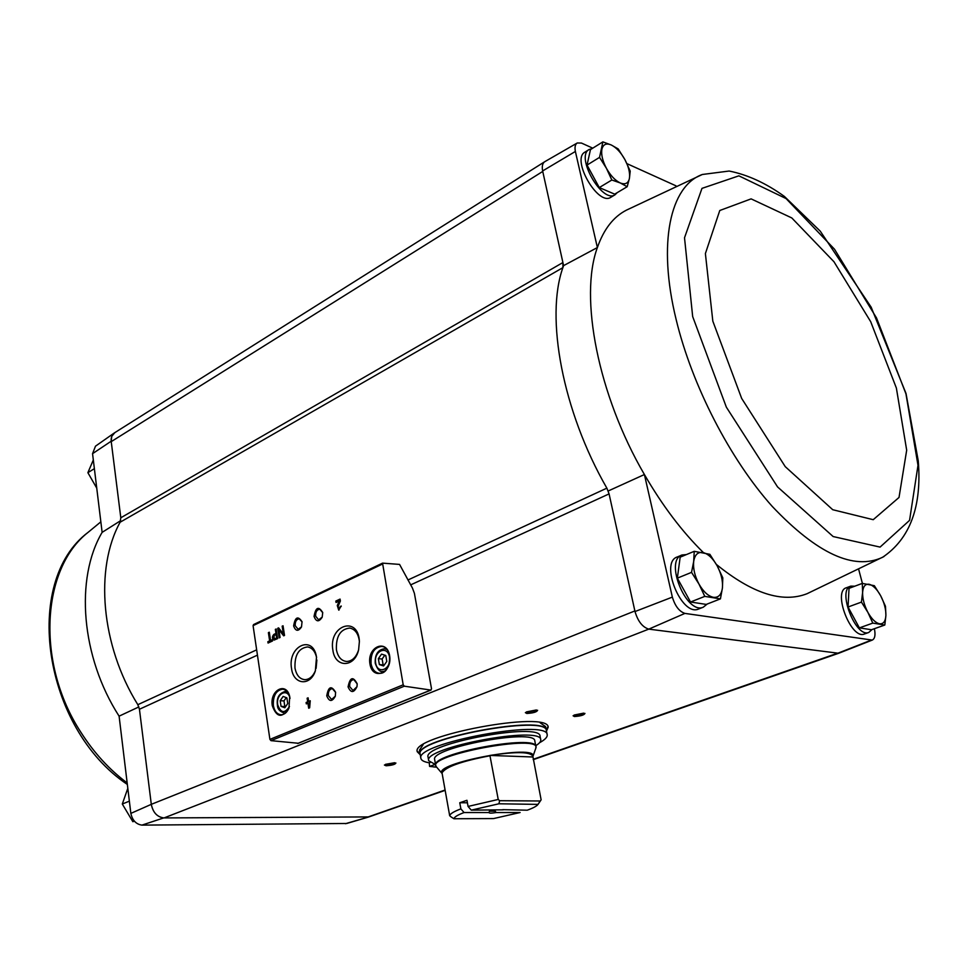 <?xml version="1.0" encoding="UTF-8"?>
<svg xmlns="http://www.w3.org/2000/svg" width="967" height="967" viewBox="0 0 967 967"><rect width="100%" height="100%" fill="white"/><g stroke="black" fill="none" stroke-linecap="round" stroke-linejoin="round"><path stroke-width="1.45" d="M114.251 432.998L95.491 446.174L92.554 453.668L102.127 532.358L120.694 520.633M407.941 579.995L606.865 488.154L609.077 493.895L606.865 488.154C562.504 411.048 545.183 317.333 562.891 267.654L562.903 262.541L563.58 265.635L562.891 267.654L120.113 522.228L120.802 517.78L111.181 441.218L92.554 453.668M410.637 584.89L609.077 493.895L634.872 610.951L151.299 804.339L139.441 709.246L137.834 704.689C100.882 645.388 94.561 568.342 120.113 522.228M138.885 706.913L119.098 716.16C80.95 656.895 74.93 578.339 102.127 532.358M151.36 804.822C153.124 812.606 157.234 816.982 163.665 817.925L164.052 817.925C157.258 817.127 153.004 812.594 151.299 804.339L130.847 813.392L119.098 716.16M634.872 610.951L635.005 611.543C637.894 621.285 642.487 627.16 648.772 629.13L684.914 613.404C679.257 611.507 675.063 606.079 672.355 597.11L644.409 474.531C662.359 505.548 682.025 531.572 703.42 552.604M716.39 564.438C752.217 593.569 782.448 603.323 807.082 593.702L883.971 556.545M684.914 613.404L872.27 640.081C874.942 638.679 875.643 634.884 874.386 628.707M862.407 583.403L858.793 569.768M864.438 633.977L864.268 634.05C851.093 639.767 832.394 591.26 846.367 587.779L850.634 586.183M698.766 608.956L698.5 609.053C681.53 616.873 659.397 562.323 677.287 556.956L681.723 555.118M592.759 148.169L581.457 143.056L577.263 142.983C575.196 144.288 574.567 147.105 575.377 151.456L597.376 247.552C579.148 297.159 597.944 394.887 644.409 474.531L608.424 490.885M672.355 597.11L635.005 611.543M702.344 174.483C670.349 185.821 657.318 242.814 676.138 319.521C692.009 385.458 730.097 459.313 772.198 506.37C817.103 553.68 853.897 570.651 882.593 557.294C910.08 538.692 921.974 506.563 918.263 460.908L906.019 393.496L871.182 307.216L820.27 231.173L784.382 196.422C765.997 183.174 747.588 174.725 729.154 171.038L702.344 174.483L626.459 210.129C613.489 216.753 603.783 229.227 597.376 247.552L563.58 265.635M575.377 151.456L542.632 170.941L562.903 262.541L120.802 517.78M862.298 583.391L849.026 588.347L848.047 607.01L859.385 627.885L871.472 629.735L884.817 625.02L872.802 623.111L867.87 612.341L861.428 602.103L862.612 592.433L862.298 583.391L874.337 585.688L880.659 595.732L885.482 606.321L885.905 615.363L884.817 625.02M694.233 551.323L680.164 557.173L677.347 578.145L690.535 602.006L706.236 604.411L720.427 598.875L704.786 596.385L698.972 584.068L691.538 572.367L693.69 561.464L694.233 551.323L709.863 554.309L717.127 565.755L722.808 577.843L722.422 587.984L720.427 598.875M602.876 141.883L590.462 149.595L587.042 165.079L599.286 187.574L614.674 194.149L627.184 186.716L620.258 182.956L611.833 180.007L606.406 168.27L599.54 157.379L602.876 141.883L611.277 144.99L618.203 148.93L624.912 159.615L630.218 171.123L629.408 178.46L627.184 186.716M130.847 813.392C132.419 820.379 136.117 824.283 141.931 825.117L346.706 823.485M114.868 432.6L111.761 436.31L111.181 441.218M544.421 161.912L114.65 432.745C111.954 434.546 110.818 437.507 111.229 441.629L542.741 171.437M369.104 816.849L345.4 823.715M648.772 629.13L164.052 817.925L368.886 816.922M445.086 790.015L367.158 817.284M431.536 688.842L414.396 593.291L412.462 588.093L399.564 564.414L382.545 563.132L403.191 684.805L404.315 686.183L430.798 690.063L431.536 688.842M141.931 825.117L163.665 817.925M420.27 754.792L417.273 751.758C410.129 735.911 549.099 709.911 548.168 727.257L546.476 731.173M574.386 716.535L573.08 715.773L584.95 713.404C584.165 715.072 580.635 716.112 574.386 716.535M435.73 767.085L433.264 766.891M386.075 765.767L384.395 765.03L395.89 763.011C395.273 764.438 392.01 765.356 386.075 765.767M526.822 713.477L525.371 712.643L537.616 710.262C536.89 712.002 533.288 713.066 526.822 713.477M649.147 629.179L838.691 653.269M675.993 185.833L626.967 163.653M610.963 197.22L610.793 197.316C597.969 206.334 570.893 158.987 585.011 152.085L589.012 149.595M577.166 143.031L544.844 161.646C542.523 163.109 541.786 166.203 542.632 170.941M870.941 640.263L837.084 653.523M272.331 639.634L270.555 640.456L269.31 632.213L268.391 632.636L269.636 640.879L267.859 641.701L268.064 643.043L272.525 640.976L272.331 639.634M277.626 638.619L276.163 628.997L275.341 629.384L275.958 633.421L273.903 634.376C271.884 636.673 271.932 638.571 274.048 640.081L277.626 638.619M284.528 635.428L283.041 625.782L282.171 626.181L283.367 633.953L278.593 627.861L277.734 628.26L279.197 637.894L280.067 637.495L278.883 629.722L283.657 635.827L284.528 635.428M310.238 700.749L308.654 701.413L308.098 697.823L307.131 698.222L307.687 701.824L306.104 702.489L306.321 703.879L307.905 703.214L308.691 708.219L309.658 707.808L310.238 700.749M341.206 606.007L338.897 608.666L338.124 606.212L340.384 601.003L340.07 599.093L335.827 601.075L336.057 602.453L339.26 600.954L337.278 605.523L338.728 610.117L341.206 606.007M272.295 705.692C276.635 717.635 282.195 718.433 288.976 708.062L289.701 696.554C286.389 681.203 269.467 690.281 272.295 705.692M369.938 663.966C372.682 681.252 392.662 672.947 389.604 655.566C386.643 638.208 366.892 646.887 369.938 663.966M348.072 686.884C350.84 693.121 353.813 693.049 356.992 686.667L357.198 683.838C353.076 676.09 350.042 677.105 348.072 686.884M326.749 695.841C329.239 701.873 332.092 701.994 335.331 696.192L335.597 692.239C331.367 685.265 328.417 686.461 326.749 695.841M332.902 650.283C335.078 667.992 354.647 667.943 358.612 649.836L359.398 641.387C358.189 614.915 328.2 625.492 332.902 650.283M291.55 668.608C293.436 684.757 310.322 686.594 315.363 670.832L316.511 657.04C312.945 633.989 287.368 646.27 291.55 668.608M314.057 616.438C316.209 621.986 318.917 622.228 322.204 617.164L322.712 612.51C318.59 605.898 315.701 607.203 314.057 616.438M293.642 625.939C295.636 631.342 298.259 631.693 301.499 626.954L302.042 621.721C297.921 615.58 295.116 616.994 293.642 625.939M253.801 624.549L253.076 625.637L269.914 739.38L271.002 740.649L298.211 743.248M302.091 621.974L299.25 618.807C296.398 619.243 295.044 621.539 295.189 625.685L298.15 629.324L301.559 626.821M322.748 612.727L319.787 609.21C316.862 609.645 315.472 611.966 315.629 616.184L318.627 619.847L322.241 617.079M316.862 659.977L316.112 668.33M316.596 657.548C315.121 651.299 312.136 647.757 307.627 646.923C298.73 648.059 294.512 655.106 294.983 668.04C296.398 675.244 299.697 679.124 304.895 679.668C309.392 679.487 312.909 676.489 315.411 670.687M359.41 641.568C358.443 633.772 355.227 629.263 349.788 628.054C340.36 629.118 335.9 636.346 336.407 649.715C337.894 656.956 341.303 660.872 346.657 661.476C352.145 661.186 356.11 657.379 358.552 650.042M335.622 692.432L332.346 688.613C329.481 689.12 328.139 691.429 328.333 695.575L331.633 699.479L335.344 696.143M357.21 683.935L353.813 679.559C350.852 680.055 349.474 682.4 349.679 686.606L353.028 690.535L356.992 686.703M386.788 661.428L385.773 655.493L381.542 654.127L378.351 658.672L379.366 664.583L383.573 665.973L386.788 661.428M371.062 663.785C372.259 669.49 374.978 672.657 379.245 673.274C391.297 674.761 393.654 646.742 381.53 646.439C374.048 647.552 370.554 653.341 371.062 663.785M287.743 703.505L286.873 697.836L283.101 696.445L280.2 700.7L281.046 706.357L284.818 707.771L287.743 703.505M289.749 696.772C288.408 692.106 286.014 689.58 282.582 689.193C276.03 690.365 272.96 695.805 273.359 705.511C274.435 711.168 276.961 714.25 280.95 714.758C284.346 714.698 287.018 712.474 288.952 708.098M339.26 600.954L337.834 605.596L338.994 610.117M341.242 606.321L340.215 606.466M339.175 608.642L340.783 606.539M340.118 599.395L335.827 601.075M336.395 601.136L336.576 602.211M310.286 701.002L308.654 701.413M308.135 698.077L307.131 698.222M307.699 698.271L307.687 701.824M308.268 701.849L306.104 702.489M306.684 702.526L306.853 703.662M309.222 707.989L307.905 703.214M309.174 704.762L309.5 702.55M283.089 626.084L282.171 626.181M282.739 626.241L283.367 633.953M278.774 628.103L277.734 628.26M278.303 628.32L279.729 637.652M284.044 635.657L278.883 629.722M276.211 629.299L275.341 629.384M275.909 629.444L275.958 633.421M276.526 633.482L274.471 634.425C272.537 636.443 272.489 638.329 274.314 640.069M276.622 637.845L276.127 634.57L274.084 635.524L274.169 638.873L277.191 637.894L276.127 634.57M274.447 638.836L277.191 637.894M272.368 639.924L270.555 640.456M269.358 632.515L268.391 632.636M268.959 632.696L269.636 640.879M270.204 640.928L267.859 641.701M268.427 641.75L268.584 642.801M286.268 697.606L283.984 700.93L280.2 700.7M283.984 700.93L284.842 706.575L281.046 706.357M284.842 706.575L285.483 706.817M384.818 655.191L382.122 659.011L378.351 658.672M382.122 659.011L383.137 664.909L379.366 664.583M383.137 664.909L384.104 665.223M536.383 709.959L526.399 711.905M394.657 762.721L385.47 764.341M583.717 713.126L574.108 715.048M420.065 753.631L417.236 751.154M547.987 726.688L546.246 730.012M872.029 629.541L868.753 632.466C855.614 638.172 836.878 589.58 850.815 586.123L854.804 586.195M707.215 604.024L703.263 607.203C686.34 615.012 664.136 560.34 681.989 554.998L686.413 554.575M617.176 192.663L614.988 194.814C602.199 203.819 575.087 156.364 589.169 149.486L591.997 148.652M587.042 165.079L599.54 157.379M599.286 187.574L611.833 180.007M620.258 182.956C615.169 180.515 610.552 175.619 606.406 168.27C602.501 160.8 601.015 154.43 601.921 149.16C603.19 144.301 606.309 142.911 611.277 144.99C616.33 147.54 620.874 152.411 624.912 159.615C628.719 166.904 630.218 173.19 629.408 178.46C628.248 183.379 625.202 184.878 620.258 182.956M677.347 578.145L691.538 572.367M690.535 602.006L704.786 596.385M713.453 597.328C708.267 596.216 703.432 591.792 698.972 584.068C694.753 576.066 693.001 568.536 693.69 561.464C694.777 554.78 697.836 551.794 702.888 552.495C708.049 553.765 712.788 558.189 717.127 565.755C721.237 573.552 723.002 580.962 722.422 587.984C721.467 594.705 718.481 597.824 713.453 597.328M859.385 627.885L872.802 623.111M848.047 607.01L861.428 602.103M879.595 623.8C875.594 622.917 871.69 619.098 867.87 612.341C864.244 605.354 862.491 598.718 862.612 592.433C863.06 586.486 865.223 583.766 869.091 584.273C873.08 585.277 876.936 589.108 880.659 595.732C884.213 602.574 885.965 609.113 885.905 615.363C885.542 621.334 883.439 624.15 879.595 623.8M94.379 468.657L87.876 472.67L93.303 460.014M96.736 488.093L87.876 472.67M129.36 801.159L122.301 804.024L127.813 788.347M134.365 821.128L132.866 821.72L122.301 804.024M503.263 809.826L471.267 810.141L468.064 806.442L466.952 800.301L459.76 802.743L467.399 802.791M471.267 810.141L498.924 803.782L538.027 804.387C536.842 806.079 533.252 808.013 527.257 810.201L502.792 809.657M442.161 773.6L449.679 815.713L451.093 816.922L453.946 818.747L493.533 818.578L520.113 812.522L496.18 812.534L494.439 810.165M449.679 815.713C450.03 813.851 453.753 811.567 460.872 808.871L464.063 812.546L488.976 812.534L489.834 810.153M460.872 808.871L459.76 802.743M538.244 803.988L541.121 799.794L532.89 756.46C530.956 751.746 516.632 751.407 489.906 755.432L498.223 799.455L499.637 800.7L498.924 803.782M468.064 806.442L498.223 799.455M453.946 818.747C454.236 817.055 457.609 814.988 464.063 812.546M496.18 812.534C491.441 813.307 489.036 813.307 488.976 812.534M534.799 740.94C535.428 728.054 429.433 747.89 434.679 759.675L435.694 765.356C430.472 753.764 536.588 733.905 535.923 746.597L534.799 740.94M430.025 762.552L429.288 762.818C424.126 761.936 421.334 760.461 420.899 758.418C414.094 743.442 548.12 718.36 547.201 734.787C547.552 737.072 545.001 739.719 539.562 742.729M535.742 745.714C539.368 743.466 541.049 741.471 540.758 739.755L540.057 736.225C540.795 721.672 422.12 743.877 428.079 757.173L428.695 760.727L435.162 764.389L429.59 766.42L429.288 762.818M420.899 758.418L420.174 754.284C413.344 739.139 547.274 714.081 546.379 730.677L547.201 734.787M540.118 722.76L545.557 726.568L546.331 730.436C547.213 713.839 413.308 738.897 420.137 754.055L419.46 750.162L423.147 744.65M540.758 739.755C541.532 725.335 422.772 747.551 428.695 760.727M429.59 766.42L436.637 767.133M435.718 765.513L435.984 766.227M489.906 755.432L532.781 756.98M499.637 800.7L540.227 800.99M494.645 811.228L490.039 811.228M257.44 655.143L139.441 709.246M836.806 653.487L533.192 759.313M403.191 684.805L269.914 739.38M382.17 564.196L253.076 625.637M430.798 690.063L297.631 743.478M404.315 686.183L271.002 740.649M375.631 662.999C377.589 675.22 391.708 669.309 389.544 657.064C387.465 644.82 373.48 650.9 375.631 662.999M384.298 671.666L382.618 671.521L384.83 671.243M386.848 649.449L384.54 648.76C377.867 649.715 374.761 654.562 375.256 663.314C377.384 669.297 379.838 672.041 382.618 671.521M290.04 698.355C287.743 687.464 275.704 693.822 277.71 704.762C280.756 713.15 284.673 713.755 289.471 706.551M285.47 713.078L284.286 713.017L285.736 712.86M287.223 691.671L285.664 691.32C279.197 693.085 276.441 697.654 277.408 705.016C277.42 708.896 279.705 711.555 284.286 713.017M256.654 649.836L137.834 704.689M692.674 316.56L726.35 407.167L777.553 486.909L833.143 536.552L880.079 547.092L909.56 520.367L917.997 465.332L905.946 393.823L876.525 317.95L834.509 249.22L786.062 198.561L738.873 175.837L701.982 188.372L684.515 237.785L692.674 316.56M712.824 321.153L741.677 398.44L785.24 466.638L832.732 509.718L873.225 519.69L899.02 497.449L906.683 450.199L896.373 388.033L870.711 321.721L833.977 261.755L791.792 217.938L751.105 198.876L719.774 210.504L705.39 253.572L712.824 321.153M127.16 782.944C109.428 769.672 94.077 752.894 81.095 732.611C35.598 663.277 41.521 568.632 88.094 532.346L100.846 521.829M442.04 772.911C445.364 766.964 461.356 761.247 490.015 755.759M436.48 766.94L442.137 773.564C431.705 763.362 538.921 743.297 532.877 756.569L535.754 748.361M435.694 765.356L436.407 766.867C424.054 755.432 543.176 733.143 535.791 748.265L535.923 746.597M382.545 563.132L253.487 624.609M431.101 690.027L297.945 743.442M386.401 648.942L384.721 648.772M286.994 691.417L285.809 691.332M838.268 653.414L533.264 759.663M445.146 790.353L368.741 816.97M872.27 640.081L838.582 653.317M346.585 823.521L368.475 817.067M868.753 632.466L864.268 634.05M703.263 607.203L698.5 609.053M614.988 194.814L610.793 197.316M127.342 784.442C43.273 728.272 21.866 581.904 88.094 532.346M538.027 804.387L540.904 800.192"/></g></svg>
